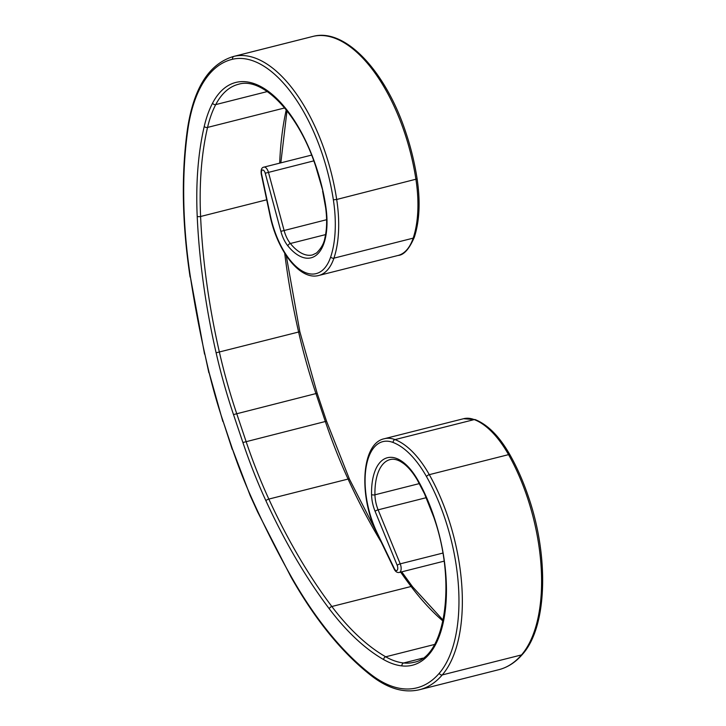 <?xml version="1.0" encoding="UTF-8"?>
<svg xmlns="http://www.w3.org/2000/svg" width="726" height="726" viewBox="0 0 726 726"><rect width="100%" height="100%" fill="white"/><g stroke="black" fill="none" stroke-linecap="round" stroke-linejoin="round"><path stroke-width="1.09" d="M313.414 36.3A2.459 2.151 77 0 0 313.369 36.309C345.467 27.987 385.805 71.429 405.798 132.35C410.916 147.587 414.691 163.105 417.123 178.914C420.472 201.574 419.546 221.003 414.337 237.193A2.459 1.715 -161.5 0 1 413.176 238.146A92.964 44.93 -104.2 0 0 415.944 179.467A137.268 66.338 -104.2 0 0 404.509 132.477A137.268 66.338 -104.2 0 0 313.333 36.318L234.09 56.329A137.268 66.338 75.8 0 1 325.266 152.487A137.268 66.338 75.8 0 1 336.692 199.478A92.964 44.93 75.8 0 1 333.933 258.157A65.05 31.436 75.8 0 1 318.805 275.472L398.048 255.461A65.05 31.436 -104.2 0 0 413.176 238.146L333.933 258.157A2.459 1.715 -161.5 0 1 330.675 256.959A90.514 43.742 -104.2 0 0 333.361 199.831A134.809 65.149 -104.2 0 0 322.144 153.676A134.809 65.149 -104.2 0 0 232.592 59.242A162.452 78.508 -104.2 0 0 187.871 129.527A318.306 153.83 -104.2 0 0 190.448 277.223A567.977 274.492 -104.2 0 0 204.868 354.152A577.342 279.02 -104.2 0 0 209.161 372.737A274.591 132.704 -104.2 0 0 223.091 421.225L232.483 449.149A274.591 132.704 -104.2 0 0 250.352 495.123A577.342 279.02 -104.2 0 0 257.875 511.648A567.977 274.492 -104.2 0 0 291.18 576.544A318.306 153.83 -104.2 0 0 371.367 674.772A162.452 78.508 -104.2 0 0 439.248 673.292A134.809 65.149 -104.2 0 0 444.829 518.237A134.809 65.149 -104.2 0 0 426.507 476.601A90.514 43.742 -104.2 0 0 393.111 442.479A62.59 30.247 -104.2 0 0 366.267 466.364A62.59 30.247 -104.2 0 0 377.084 532.684L394.409 568.712A3.884 1.879 -104.2 0 0 397.131 570.327A3.884 1.879 -104.2 0 0 397.358 565.781A3.884 1.879 -104.2 0 0 397.195 565.327A2.459 0.608 -22.2 0 1 400.217 563.848A6.343 3.067 75.8 0 1 400.489 564.592A6.343 3.067 75.8 0 1 399.354 572.451L444.04 561.171M312.579 36.5L313.369 36.309A2.459 2.151 77 0 0 313.333 36.318A164.911 79.697 -104.2 0 0 312.579 36.5L233.336 56.51A164.911 79.697 75.8 0 1 234.09 56.329A2.459 2.151 77 0 0 232.592 59.242M509.979 454.857A2.459 1.053 150.6 0 0 508.545 454.639A92.964 44.93 -104.2 0 0 474.241 419.592A65.05 31.436 -104.2 0 0 463.578 418.711L475.321 419.646C488.017 424.837 499.57 436.571 509.979 454.857C517.184 467.662 523.346 481.683 528.483 496.911C549.328 557.214 547.059 627.228 522.439 654.353A2.459 2.033 -139.3 0 1 521.513 654.916A137.268 66.338 -104.2 0 0 527.203 497.029A137.268 66.338 -104.2 0 0 508.545 454.639L429.302 474.659A137.268 66.338 75.8 0 1 447.96 517.039A137.268 66.338 75.8 0 1 442.27 674.926A164.911 79.697 75.8 0 1 419.564 689.7L498.807 669.69A164.911 79.697 -104.2 0 0 521.513 654.916L442.27 674.926A2.459 2.033 -139.3 0 1 439.248 673.292M397.195 565.327L375.097 511.313A23.976 11.589 75.8 0 1 371.558 494.569A56.02 27.08 75.8 0 1 399.599 459.885A58.225 28.142 75.8 0 1 417.341 479.251A103.627 50.076 75.8 0 1 424.592 493.172A120.017 57.998 75.8 0 1 433.839 516.431A120.017 57.998 75.8 0 1 401.95 665.905A136.597 66.012 75.8 0 1 383.682 659.607A251.849 121.714 75.8 0 1 329.286 608.815A399.028 192.844 75.8 0 1 265.897 500.722A312.416 150.99 75.8 0 1 242.901 442.515L233.5 414.582A312.416 150.99 75.8 0 1 216.112 352.8A399.028 192.844 75.8 0 1 197.209 216.357A251.849 121.714 75.8 0 1 204.242 126.415A136.597 66.012 75.8 0 1 212.564 103.165A120.017 57.998 75.8 0 1 316.028 166.372A120.017 57.998 75.8 0 1 322.943 191.119A103.627 50.076 75.8 0 1 325.974 207.736A58.225 28.142 75.8 0 1 325.221 238.89A56.02 27.08 75.8 0 1 287.868 245.887A23.976 11.589 75.8 0 1 280.871 231.34L265.235 173.215A3.884 1.879 -104.2 0 0 265.09 172.743A3.884 1.879 -104.2 0 0 262.422 170.047A3.884 1.879 -104.2 0 0 261.551 173.95L270.317 215.431A62.59 30.247 -104.2 0 0 300.074 269.673A62.59 30.247 -104.2 0 0 330.675 256.959M311.572 155.101L263.974 167.116A6.343 3.067 75.8 0 1 268.212 171.554A6.343 3.067 75.8 0 1 268.448 172.316L284.093 230.441A21.517 10.4 -104.2 0 0 284.873 233.046A21.517 10.4 -104.2 0 0 290.364 243.5A53.57 25.891 -104.2 0 0 312.525 254.926L316.518 253.002C321.282 248.301 324.077 243.237 324.921 237.792A2.459 1.579 -166.6 0 0 325.221 238.89M263.974 167.116C261.659 167.416 260.752 169.684 261.233 173.931L261.551 173.95M322.943 191.119L315.792 166.626C298.522 113.093 262.458 76.566 238.446 84.289A117.558 56.819 -104.2 0 0 215.731 104.598A134.138 64.823 -104.2 0 0 207.554 127.422A249.39 120.525 -104.2 0 0 200.594 216.493A396.568 191.655 -104.2 0 0 219.379 352.092A309.966 149.801 -104.2 0 0 236.631 413.393L246.023 441.317A309.966 149.801 -104.2 0 0 268.838 499.08A396.568 191.655 -104.2 0 0 331.846 606.5A249.39 120.525 -104.2 0 0 385.706 656.794A134.138 64.823 -104.2 0 0 403.647 662.983A117.558 56.819 -104.2 0 0 413.829 662.321C445.12 657.493 457.071 582.179 433.594 516.694L424.447 493.68A2.459 0.78 155.1 0 1 424.592 493.172M212.564 103.165A2.459 1.897 27.6 0 0 215.731 104.598L267.304 91.567M463.578 418.711L384.335 438.722A65.05 31.436 75.8 0 1 394.998 439.602A92.964 44.93 75.8 0 1 429.302 474.659A2.459 1.053 150.6 0 0 426.507 476.601M475.321 419.646A2.459 2.033 111 0 0 474.241 419.592L394.998 439.602A2.459 2.033 111 0 0 393.111 442.479M426.253 497.682L378.119 509.843L400.217 563.848L442.796 553.094M419.356 483.589L374.943 494.805A21.517 10.4 -104.2 0 0 377.184 507.329A21.517 10.4 -104.2 0 0 378.119 509.843A2.459 0.608 -22.2 0 0 375.097 511.313M325.575 234.607L290.364 243.5A2.459 1.488 -39 0 0 287.868 245.887M313.768 160.873L265.235 173.215M326.618 219.706L280.871 231.34M284.683 107.947L207.554 127.422A2.459 1.57 13.1 0 1 204.242 126.415M279.691 163.15A249.39 120.525 75.8 0 1 286.244 109.862M266.696 199.795L200.594 216.493A2.459 0.844 -2.6 0 1 197.209 216.357M381.286 542.222A396.568 191.655 75.8 0 1 348.081 479.06A309.966 149.801 75.8 0 1 325.275 421.307L315.874 393.383A309.966 149.801 75.8 0 1 298.622 332.081A396.568 191.655 75.8 0 1 284.692 253.211M233.5 414.582L317.162 393.265L299.838 331.709L216.112 352.8M265.897 500.722A2.459 0.771 -24.6 0 1 268.838 499.08L348.081 479.06A2.459 0.771 -24.6 0 1 349.46 479.16L326.555 421.189L242.901 442.515M442.978 621.066A249.39 120.525 75.8 0 1 411.088 586.49A396.568 191.655 75.8 0 1 400.652 572.124M443.15 620.231L412.577 586.789A2.459 1.416 -37.1 0 0 411.088 586.49L331.846 606.5A2.459 1.416 -37.1 0 0 329.286 608.815M434.565 644.461L385.706 656.794A2.459 1.951 -60.3 0 0 383.682 659.607M422.777 658.155L403.647 662.983A2.459 2.114 -83.8 0 0 401.95 665.905M399.599 459.885A2.459 1.96 119.2 0 0 400.489 461.5C396.614 459.404 393.165 458.759 390.125 459.576A53.57 25.891 -104.2 0 0 374.943 494.805A2.459 0.926 -1.1 0 1 371.558 494.569M417.123 178.914L336.692 199.478L333.361 199.831M399.354 572.451C397.231 572.823 395.543 571.752 394.272 569.257A2.459 0.835 -25.7 0 1 394.409 568.712M394.272 569.257L376.957 533.22A2.459 0.835 -25.7 0 1 377.084 532.684M417.341 479.251A2.459 1.098 149.7 0 0 417.305 479.959L424.447 493.68M419.564 689.7C404.328 693.276 388.455 688.774 371.957 676.196A2.459 1.833 -52.5 0 1 371.367 674.772M371.957 676.196C342.654 653.509 315.71 620.512 291.126 577.224A2.459 1.062 -29.5 0 1 291.18 576.544M291.126 577.224L257.73 512.157A2.459 0.79 -25 0 1 257.875 511.648M257.73 512.157L250.189 495.595A2.459 0.726 -24 0 1 250.352 495.123M250.189 495.595L232.483 449.149M232.238 449.403L223.091 421.225M222.846 421.479L209.161 372.737M208.861 372.783L204.868 354.152M204.56 354.161L190.448 277.223M190.103 277.069C182.035 223.327 181.173 173.859 187.526 128.656A2.459 1.398 8.2 0 0 187.871 129.527M325.974 207.736A2.459 0.472 172 0 1 325.62 207.554C327.181 219.016 326.945 229.098 324.921 237.792M318.805 275.472C299.938 280.817 277.141 250.751 269.999 215.413L270.317 215.431M376.957 533.22C358.599 496.548 361.121 443.368 384.335 438.722M400.489 461.5L403.565 463.515C408.411 467.163 412.994 472.644 417.305 479.959M187.526 128.656C193.769 87.991 209.034 63.942 233.336 56.51M322.625 191.129L325.62 207.554M269.999 215.413L261.233 173.931M522.439 654.353C515.614 662.275 507.737 667.385 498.807 669.69M412.577 586.789L401.741 571.852M375.605 530.289L349.46 479.16M326.555 421.189L317.162 393.265M299.838 331.709L286.244 255.643M280.826 162.86L286.988 110.806M414.337 237.193C409.301 248.982 403.874 255.071 398.048 255.461"/></g></svg>
